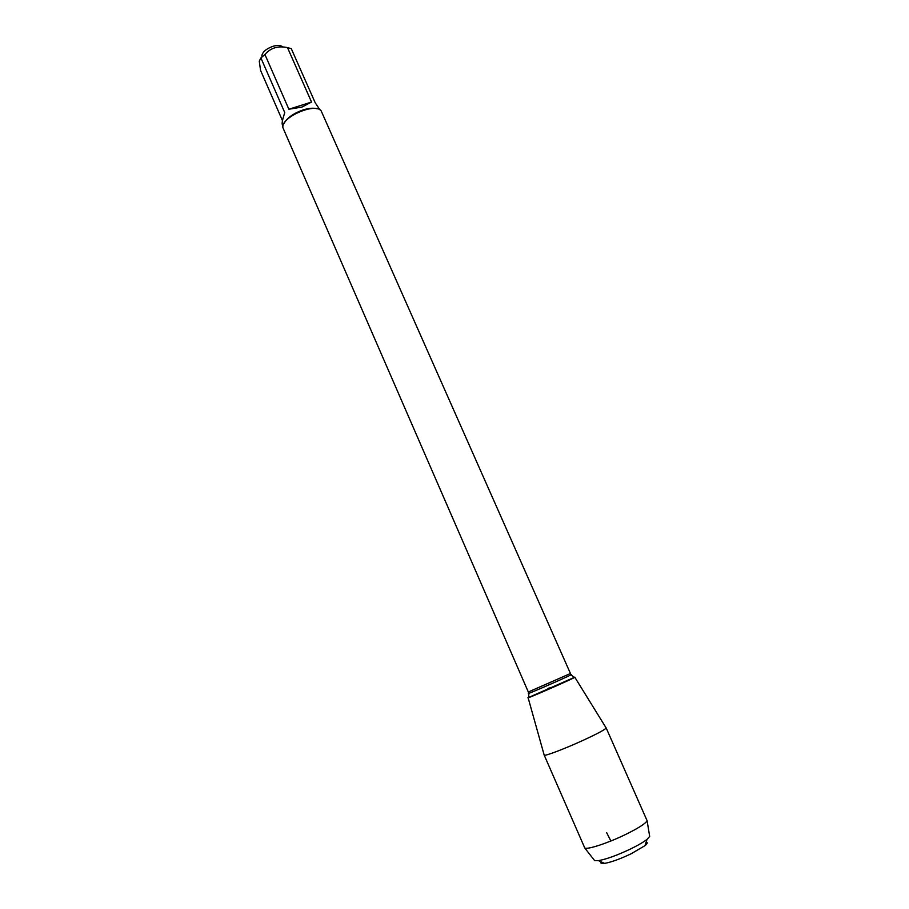 <?xml version="1.0" encoding="UTF-8"?>
<svg xmlns="http://www.w3.org/2000/svg" width="909" height="909" viewBox="0 0 909 909"><rect width="100%" height="100%" fill="white"/><g stroke="black" fill="none" stroke-linecap="round" stroke-linejoin="round"><path stroke-width="1.36" d="M261.781 56.063C262.383 52.063 266.121 48.802 272.995 46.291C277.54 45.018 280.79 45.211 282.756 46.859M282.483 120.681L260.565 70.379L259.27 61.164L260.906 57.937L264.928 54.506C270.587 47.87 278.097 45.575 287.494 47.609L291.266 48.643L315.264 102.887L319.991 109.887M317.343 108.841C313.764 107.751 309.037 108.114 303.151 109.909C293.482 113.341 287.096 117.863 283.994 123.488M264.928 54.506L288.88 109.239L301.913 107.092L311.537 102.047L287.494 47.609M282.972 126.135L282.29 124.578C281.779 123.124 282.608 119.124 284.756 112.58L260.906 57.937M570.454 673.512L321.172 110.898C315.366 102.217 280.449 117.545 282.915 127.692L528.322 692.01L570.454 673.512L570.829 674.717C578.442 672.092 521.868 696.93 528.958 693.101L528.322 692.01M570.988 674.842L574.272 677.33C582.703 674.523 520.777 701.714 528.549 697.408L528.936 693.294M311.537 102.047L288.88 109.239M557.217 685.511L574.783 677.194L528.106 697.692L557.217 685.511M528.118 697.737L544.184 755.095C544.037 756.629 564.671 748.823 583.43 740.187C598.111 733.37 605.689 729.279 606.155 727.893L647.094 820.702C645.538 823.622 638.186 828.304 625.062 834.735C607.712 843.154 587.623 849.733 584.794 848.04L544.184 755.095M646.163 842.075C647.878 842.382 647.492 843.575 644.981 845.654L631.039 853.824C620.086 859.005 611.257 862.186 604.587 863.391C601.36 863.834 600.213 863.311 601.156 861.834M594.088 859.903L594.622 860.596L598.52 860.641C606.496 859.164 617.097 855.324 630.301 849.097C637.948 845.37 643.527 842.12 647.06 839.325L649.674 836.428L649.526 835.564M546.275 690.306C547.445 688.352 549.241 687.568 551.672 687.965M610.882 840.995L606.678 832.712M574.806 677.239L606.053 727.802M644.981 845.654L647.06 839.325M604.587 863.391L598.52 860.641M649.674 836.428L647.094 820.702M594.622 860.596L584.794 848.04"/></g></svg>
